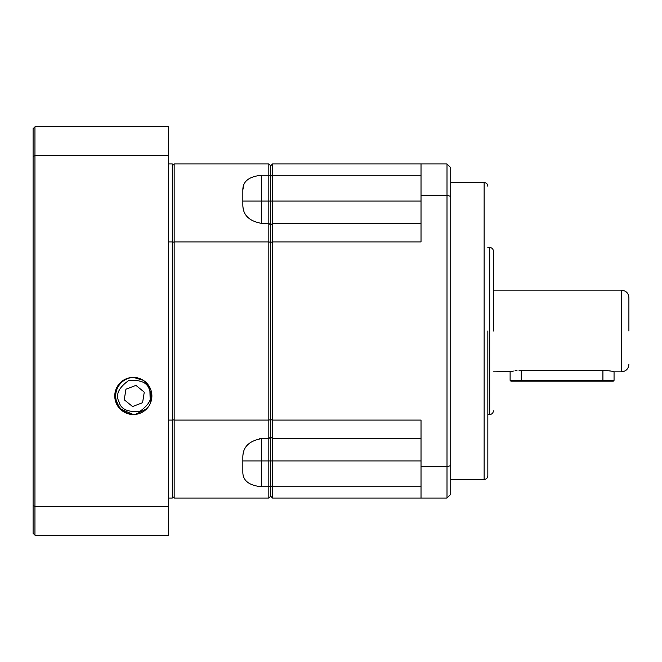 <?xml version="1.0" encoding="UTF-8"?>
<svg xmlns="http://www.w3.org/2000/svg" width="662" height="662" viewBox="0 0 662 662"><rect width="100%" height="100%" fill="white"/><g stroke="black" fill="none" stroke-linecap="round" stroke-linejoin="round"><path stroke-width="0.99" d="M487.836 331L487.836 475.771L487.836 331M493.405 331L493.405 251.188L493.405 331M628.9 331L628.9 297.594L628.9 331M521.251 370.29L521.251 381.113L510.857 381.113L510.112 380.369L602.917 380.369L602.917 370.29L521.251 370.29C506.877 371.978 506.877 371.978 521.251 370.29L519.041 370.348M516.997 370.513L515.036 370.77M513.356 371.068L512.04 371.349M511.916 371.382L511.031 371.589M510.899 371.622L493.405 371.837M602.917 370.29C609.677 370.811 613.393 371.324 614.055 371.837L613.36 371.647M613.244 371.622L612.193 371.365M610.794 371.068L609.114 370.77M607.203 370.521L605.101 370.348M628.9 297.594C628.453 293.084 625.979 290.61 621.477 290.163L621.477 371.837L614.055 371.837L614.055 380.369L602.917 380.369L602.917 381.113L613.31 381.113L614.055 380.369M421.024 175.264L272.537 175.264L270.675 176.241L270.675 201.074L272.537 201.074L272.537 163.953L270.675 165.806L270.675 496.194L272.537 498.047L272.537 460.926L270.675 460.926L270.675 485.759L272.537 486.736L421.024 486.736M421.024 460.926L272.537 460.926L272.537 438.649L271.106 437.226M421.024 438.649L272.537 438.649L272.537 420.089L270.675 419.625L270.675 460.926L268.822 460.926L268.822 438.649L270.245 437.226M421.024 195.166L447.007 195.166L447.007 163.953L421.024 163.953L421.024 241.911L272.537 241.911L272.537 223.351L270.675 225.204L270.675 242.375L272.537 241.911L272.537 420.089L421.024 420.089L421.024 498.047L447.007 498.047L447.007 466.834L421.024 466.834M271.106 224.774L270.675 225.204L268.822 223.351L268.822 241.911L270.675 242.375L270.675 419.625L268.822 420.089L268.822 438.649L261.399 438.649A18.561 18.561 0 0 0 259.297 438.774M421.024 201.074L272.537 201.074L272.537 223.351L421.024 223.351M447.007 195.166L447.007 466.834L450.714 465.51L450.714 196.49L447.007 195.166M421.024 163.953L272.537 163.953M272.537 498.047L421.024 498.047M447.007 163.953L450.714 167.668L450.714 196.49M450.714 465.51L450.714 494.332L447.007 498.047M521.251 381.113L602.917 381.113M270.675 485.759L270.675 496.194L268.822 498.047L268.822 486.736L261.399 486.736C249.011 485.478 242.822 480.604 242.838 472.114L242.838 457.21C242.822 447.107 249.011 440.925 261.399 438.649L261.399 460.926L268.822 460.926L268.822 486.736L270.675 485.759M261.399 223.351L261.399 201.074L268.822 201.074L268.822 223.351L261.399 223.351C249.011 221.075 242.822 214.885 242.838 204.79L242.838 189.886C242.822 181.396 249.011 176.522 261.399 175.264L268.822 175.264L268.822 163.953L270.675 165.806L270.675 176.241L268.822 175.264L268.822 201.074L270.675 201.074L270.675 225.204L270.245 224.774M172.302 419.625L174.164 420.089L268.822 420.089L268.822 241.911L174.164 241.911L174.164 498.047L268.822 498.047M268.822 163.953L174.164 163.953L174.164 241.911L172.302 242.375M243.914 184.541L242.838 189.886M242.838 457.21L242.838 457.21A18.561 18.561 0 0 1 243.922 450.963M172.302 496.194L174.164 498.047M174.164 163.953L172.302 165.806M242.838 204.79A18.561 18.561 0 0 0 243.914 211.021A18.561 18.561 0 0 1 242.838 204.79M133.79 414.52A18.561 18.561 0 0 1 127.625 378.631A18.561 18.561 0 0 1 133.79 377.406M135.942 385.383L144.266 392.136L142.578 402.711L132.565 406.542L124.249 399.79L125.937 389.206L135.942 385.383M135.462 414.404L146.774 408.76M150.274 403.53L149.811 387.427L143.323 380.319L133.327 377.398A18.561 18.561 0 0 1 151.888 395.959A18.561 18.561 0 0 1 133.327 414.52A18.561 18.561 0 0 1 114.766 395.959A18.561 18.561 0 0 1 133.327 377.398L129.107 377.886M125.159 379.293L118.912 384.274M115.511 390.745L114.857 394.122M114.824 397.407L119.888 408.768L133.327 414.52M34.954 126.831L33.1 128.685L33.1 156.34L34.954 155.653L34.954 535.169L168.595 535.169L168.595 126.831L34.954 126.831L34.954 155.653L168.595 155.653M33.1 156.34L33.1 505.66L34.954 506.347L168.595 506.347M168.595 241.911L172.302 241.911L172.302 163.953L168.595 163.953M168.595 498.047L172.302 498.047L172.302 420.089L168.595 420.089M172.302 241.911L172.302 420.089M33.1 505.66L33.1 533.315L34.954 535.169M33.1 160.386L33.1 241.911M450.714 479.487L484.129 479.487L484.129 182.513C486.38 182.737 487.613 183.978 487.836 186.229M487.836 414.52L489.698 414.52L489.698 247.48C491.94 247.704 493.182 248.937 493.405 251.188M242.838 201.074L261.399 201.074L261.399 175.264M261.399 486.736L261.399 460.926L242.838 460.926M119.003 401.801C115.378 394.924 118.515 387.891 128.42 380.708C140.584 379.442 147.618 382.578 149.513 390.125C153.137 397.001 150.001 404.035 140.096 411.218C127.923 412.484 120.898 409.348 119.003 401.801M484.129 182.513L450.714 182.513M484.129 479.487C486.38 479.263 487.613 478.022 487.836 475.771M489.698 247.48L487.836 247.48M489.698 414.52C491.94 414.296 493.182 413.063 493.405 410.812M621.477 290.163L493.405 290.163M621.477 371.837C625.979 371.39 628.453 368.916 628.9 364.406M510.112 371.837L510.112 380.369"/></g></svg>
